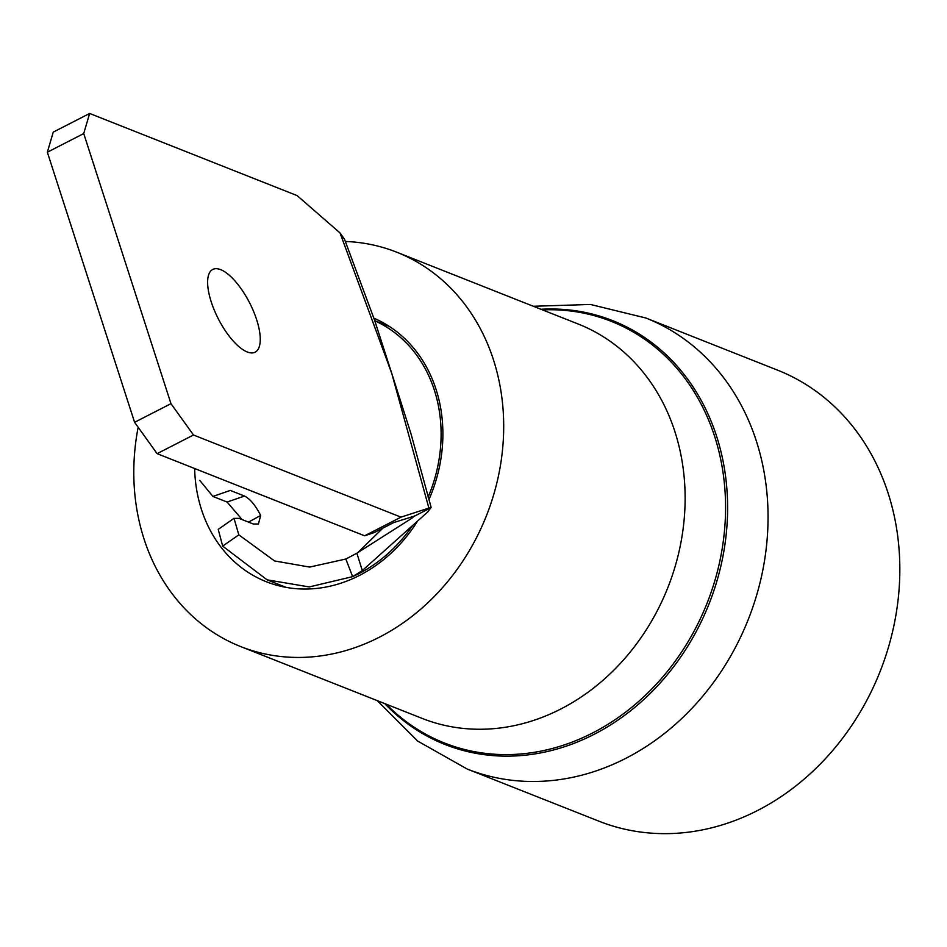 <?xml version="1.0" encoding="UTF-8"?>
<svg xmlns="http://www.w3.org/2000/svg" width="947" height="947" viewBox="0 0 947 947"><rect width="100%" height="100%" fill="white"/><g stroke="black" fill="none" stroke-linecap="round" stroke-linejoin="round"><path stroke-width="1.42" d="M373.769 318.133A142.346 121.038 111.6 0 1 436.022 389.276A142.346 121.038 111.6 0 1 428.884 499.732M417.603 521.028A142.346 121.038 111.6 0 1 267.267 582.109A142.346 121.038 111.6 0 1 201.462 509.522A142.346 121.038 111.6 0 1 194.644 468.516M777.558 370.147A242.562 206.268 111.6 0 1 888.132 493.221A242.562 206.268 111.6 0 1 830.081 753.528A242.562 206.268 111.6 0 1 599.001 821.215L467.226 769.059A242.562 206.268 111.6 0 0 698.306 701.36A242.562 206.268 111.6 0 0 756.357 441.065A242.562 206.268 111.6 0 0 645.783 317.979L777.558 370.147M345.3 241.461A212.069 180.332 111.6 0 1 396.793 252.222A212.069 180.332 111.6 0 1 493.47 359.824A212.069 180.332 111.6 0 1 442.723 587.4A212.069 180.332 111.6 0 1 240.692 646.576A212.069 180.332 111.6 0 1 144.027 538.973A212.069 180.332 111.6 0 1 138.155 427.275M220.651 269.646A46.474 17.567 -117.1 0 1 253.536 311.314A46.474 17.567 -117.1 0 1 255.145 352.166A46.474 17.567 -117.1 0 1 247.238 351.964A46.474 17.567 -117.1 0 1 214.353 310.308A46.474 17.567 -117.1 0 1 212.744 269.445A46.474 17.567 -117.1 0 1 220.651 269.646M193.484 435.004L157.107 453.66L134.592 422.315L170.969 403.659L193.484 435.004L400.995 517.145L364.619 535.801L374.231 532.569L393.857 522.507L414.703 516.032L430.873 507.746L427.843 511.865L362.31 570.567L352.639 576.64L345.844 559.026L309.681 567.075L274.583 560.955L238.822 534.854L222.675 546.111L218.224 529.373L233.992 518.34M242.136 519.595L227.102 502.052L244.504 496.05C250.02 498.785 255.406 505.248 260.674 515.452L258.424 524.022L253.287 524.011L239.082 518.388L234.016 518.364L238.822 534.854M227.102 502.052L212.897 496.429L199.77 480.378M375.308 321.033A140.31 119.31 111.6 0 1 375.663 321.199A140.31 119.31 111.6 0 1 434.353 390.14A140.31 119.31 111.6 0 1 428.115 497.128M170.969 403.659L83.727 133.563L47.35 152.218L53.257 132.118L89.634 113.462L297.145 195.615L340.032 232.95L344.566 239.366L374.598 320.252L391.715 373.26L340.032 232.95M428.802 507.793L391.715 373.26L411.128 434.235L431.122 507.355L400.995 517.145M89.634 113.462L83.727 133.563M134.592 422.315L47.35 152.218M414.798 515.76L411.85 518.234L411.46 516.577M345.844 559.026L356.865 553.214L411.85 518.222M356.865 553.214L362.31 570.567M412.561 525.549A140.31 119.31 111.6 0 1 358.877 573.645L352.639 576.64L309.267 586.939L267.113 579.848L222.675 546.111M244.504 496.05L230.299 490.428L212.897 496.429M248.516 522.128L260.674 515.452M364.619 535.801L157.107 453.66M540.915 309.267A227.896 193.792 111.6 0 1 716.619 436.307A227.896 193.792 111.6 0 1 632.253 709.457A227.896 193.792 111.6 0 1 384.813 703.633M542.442 309.882A226.735 192.809 111.6 0 1 714.642 436.401A226.735 192.809 111.6 0 1 631.827 707.243A226.735 192.809 111.6 0 1 386.34 704.237M396.793 252.222L578.226 324.04A212.069 180.332 111.6 0 1 674.903 431.643A212.069 180.332 111.6 0 1 624.144 659.219A212.069 180.332 111.6 0 1 422.125 718.394L240.692 646.576M533.339 306.272L590.466 304.461L645.783 317.979M377.237 700.626L417.639 741.051L467.226 769.059M389.347 326.443L374.905 320.725M357.658 552.717L382.943 528.095M374.598 320.264L375.651 321.222M286.053 587.365L267.101 579.86"/></g></svg>
